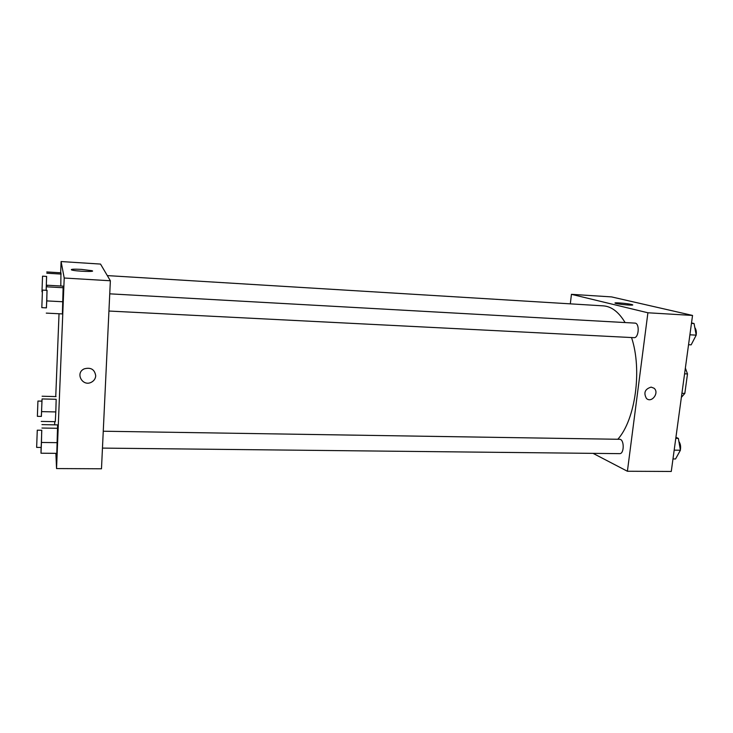 <?xml version="1.0" encoding="UTF-8"?>
<svg xmlns="http://www.w3.org/2000/svg" width="733" height="733" viewBox="0 0 733 733"><rect width="100%" height="100%" fill="white"/><g stroke="black" fill="none" stroke-linecap="round" stroke-linejoin="round"><path stroke-width="1.1" d="M684.576 373.812L687.499 373.931L685.364 368.067M687.499 373.931L684.833 393.401L681.369 397.341M681.919 393.309L684.833 393.401M570.32 303.847L571.438 294.327L611.533 296.902L692.538 315.437L671.272 471.456L627.402 471.255L593.061 453.361M651.133 387.116L654.01 388.206C659.718 392.604 651.619 403.553 646.433 398.422C643.391 392.778 644.958 389.012 651.133 387.116L654.01 388.206C659.718 392.604 651.61 403.553 646.433 398.422M571.438 294.327L647.908 312.78L692.538 315.437M647.908 312.78L627.402 471.255M631.406 304.442L632.322 304.699C635.813 305.89 618.02 304.378 615.39 303.26C612.275 302.207 626.724 303.279 631.406 304.442M102.464 448.101L619.605 453.645C624.415 454.057 624.388 439.003 619.577 439.296L103.261 431.224M108.933 311.039L633.944 337.666C638.91 338.289 639.9 323.006 634.888 323.106L109.748 293.832M617.818 439.269C635.364 419.78 642.374 369.789 631.534 337.537M625.093 322.557C618.753 312.001 611.496 306.431 603.305 305.863L107.311 275.599M60.656 272.786L61.096 261.544L100.522 264.072L110.362 280.766L101.484 468.781L56.551 468.57L55.882 453.342M60.802 286.007L60.94 272.804L60.802 286.007M63.047 301.767L63.166 286.145L62.387 313.916L63.047 301.767L46.793 300.906L46.344 307.869M57.385 442.659L57.605 424.893L56.789 453.351L57.385 442.659L41.46 442.466L40.993 453.214L41.094 447.442M54.627 424.838L54.755 421.658M55.745 396.58L59.034 313.751M61.096 261.544L64.211 278.018L56.551 468.57M56.175 399.283L55.809 411.928L56.175 399.283L42.083 398.935L41.332 416.399M55.287 421.667L55.809 411.928L55.287 421.667L41.24 421.42M81.445 269.387L91.891 270.688C96.811 272.099 75.6 271.357 71.642 269.964C70.276 269.185 73.538 268.993 81.445 269.387M64.211 278.018L110.362 280.766M95.721 375.818C95.492 378.576 94.126 380.674 91.607 382.113C82.692 387.253 74.711 373.033 84.222 368.855C90.855 367.086 94.685 369.414 95.721 375.818C95.492 378.576 94.126 380.674 91.607 382.113L91.607 382.113C82.692 387.253 74.711 373.033 84.222 368.855M46.573 276.414L46.188 290.295M46.152 290.286L46.628 276.414L42.541 276.167L41.973 291.761L42.541 276.167M46.381 285.613L47.187 285.659M46.756 271.943L60.94 272.804M46.802 273.207L61.151 274.078M46.994 290.332L46.793 300.906M41.818 307.64L46.426 307.869L47.068 290.341L42.459 290.085L41.818 307.64L42.459 290.085M46.271 313.119L62.387 313.916M47.205 285.229L63.166 286.145M47.26 286.832L63.441 287.748M41.891 401.143L42.083 398.935M37.374 416.326L41.396 416.408L41.946 401.143L37.933 401.052L37.374 416.326L37.933 401.052M41.653 411.634L55.809 411.928M42.102 396.232L56.029 396.59M41.717 430.262L41.46 442.466M36.65 447.396L41.176 447.442L41.79 430.262L37.273 430.189L36.65 447.396L37.273 430.189M40.993 453.214L56.789 453.351M41.964 424.618L57.605 424.893M41.946 428.035L57.797 428.292M691.521 322.923L694.069 323.537L696.203 335.137L691.155 344.849L688.544 344.721M689.9 334.807L696.203 335.137M691.457 323.381L694.069 323.537M693.803 339.764L696.093 335.338M696.176 334.954C696.616 331.912 696.167 329.447 694.811 327.578M675.918 437.344L678.364 438.389L680.407 450.227L675.551 458.968L672.976 458.94M674.177 450.154L680.407 450.227M675.78 438.343L678.364 438.389M678.703 453.287L680.151 450.685M680.352 449.934C680.975 446.571 680.49 443.767 678.905 441.513M91.891 270.688L91.863 271.283"/></g></svg>
